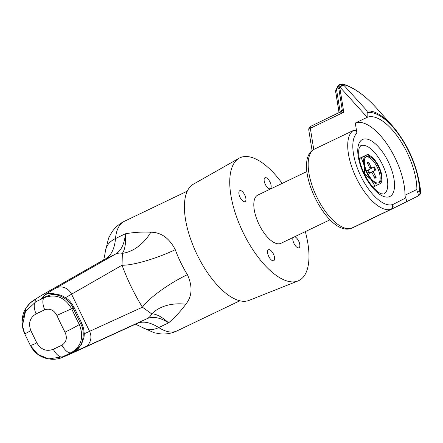 <?xml version="1.0" encoding="UTF-8"?>
<svg xmlns="http://www.w3.org/2000/svg" width="443" height="443" viewBox="0 0 443 443"><rect width="100%" height="100%" fill="white"/><g stroke="black" fill="none" stroke-linecap="round" stroke-linejoin="round"><path stroke-width="0.66" d="M239.741 190.684A6.08 2.625 64.4 0 0 240.045 197.318A6.08 2.625 64.4 0 0 245.023 201.631A6.08 2.625 64.4 0 0 245.051 201.62A6.08 2.625 64.4 0 0 244.746 194.981A6.08 2.625 64.4 0 0 239.768 190.667A6.08 2.625 64.4 0 0 239.741 190.684M268.419 249.741A6.08 2.625 64.4 0 0 268.718 256.375A6.08 2.625 64.4 0 0 273.702 260.694A6.08 2.625 64.4 0 0 273.73 260.678A6.08 2.625 64.4 0 0 273.425 254.044A6.08 2.625 64.4 0 0 268.447 249.73A6.08 2.625 64.4 0 0 268.419 249.741M293.033 237.52A6.08 2.625 64.4 0 0 294.457 244.353A6.08 2.625 64.4 0 0 298.953 247.742A6.08 2.625 64.4 0 0 298.981 247.731A6.08 2.625 64.4 0 0 299.108 242.083A6.08 2.625 64.4 0 0 294.689 236.728M264.992 177.732A6.08 2.625 64.4 0 0 265.291 184.366A6.08 2.625 64.4 0 0 270.274 188.685A6.08 2.625 64.4 0 0 270.302 188.668A6.08 2.625 64.4 0 0 269.997 182.034A6.08 2.625 64.4 0 0 265.019 177.721A6.08 2.625 64.4 0 0 264.992 177.732M257.92 195.025A26.752 11.557 64.4 0 0 257.798 195.086A26.752 11.557 64.4 0 0 257.676 195.141A26.752 11.557 64.4 0 0 259.005 224.341A26.752 11.557 64.4 0 0 280.923 243.329A26.752 11.557 64.4 0 0 281.045 243.268M282.191 183.391A68.089 29.421 64.4 0 0 239.619 157.957A68.089 29.421 64.4 0 0 239.142 158.212A68.089 29.421 64.4 0 0 242.83 231.922A68.089 29.421 64.4 0 0 297.984 280.956A68.089 29.421 64.4 0 0 299.103 280.452A68.089 29.421 64.4 0 0 305.321 231.634M239.142 158.212L193.303 184.233A64.44 27.843 64.4 0 0 196.792 253.994A64.44 27.843 64.4 0 0 248.988 300.404L297.984 280.956M30.877 330.7L36.808 342.915C40.972 349.671 46.465 351.797 53.282 349.289L61.92 345.147C66.456 342.134 67.48 337.804 64.994 332.161A194.543 84.054 -115.6 0 1 56.887 315.466C54.002 310.022 49.948 308.118 44.737 309.757L36.093 313.899C29.886 317.625 28.147 323.224 30.877 330.7A12.16 0.343 154.1 0 0 24.791 333.989L22.46 325.671L25.489 311.495L35.883 301.727L44.527 297.585C55.884 293.598 64.944 297.353 71.7 308.849A12.16 0.393 155.3 0 0 56.887 315.466M44.306 297.353A12.16 12.099 -132.4 0 0 41.498 298.327L45.557 294.617C46.753 293.537 50.303 291.311 56.211 287.933L115.568 254.06A72.957 31.519 64.4 0 0 125.397 233.793C133.83 232.304 142.319 231.778 150.869 232.21C161.152 232.32 169.287 238.14 175.273 249.669A41.343 8.096 -20.1 0 1 122.052 265.23L122.34 253.335C125.02 249.63 126.039 243.118 125.397 233.793L115.507 238.533A24.321 17.703 -175 0 0 105.362 251.447C104.271 258.02 103.54 261.027 103.164 260.462M175.273 249.669A60.796 26.27 64.4 0 0 187.406 274.654C192.722 286.388 192.201 296.245 185.833 304.225C180.822 311.064 175.09 317.26 168.628 322.831C161.806 316.784 156.18 313.81 151.75 313.899L142.43 307.204A102.134 44.128 -115.6 0 1 122.052 265.23L65.509 297.657M84.275 333.762L142.43 307.204A41.343 8.938 -31.7 0 1 187.406 274.654M74.153 351.305A12.16 9.131 -115.9 0 1 73.975 351.393A12.16 9.131 -115.9 0 1 73.892 351.432L75.066 350.801C82.819 347.129 85.809 332.87 80.726 323.85L73.067 308.073C69.125 298.51 56.012 291.926 48.281 295.631L47.047 296.151A12.16 9.131 65.4 0 1 47.395 295.979L48.996 295.343C55.104 293.93 59.844 294.274 63.222 296.373C67.253 298.654 70.016 300.138 74.114 307.497L71.7 308.849A182.383 78.804 64.4 0 0 79.303 324.503C84.142 336.946 81.462 346.321 71.257 352.639L62.613 356.781L48.747 358.891L37.971 354.522L30.423 345.579M36.093 313.899A12.16 5.255 -115.6 0 1 35.883 301.727L35.667 299.435A24.321 24.31 174.6 0 0 22.255 323.506L22.46 325.671M74.114 307.497L81.778 323.279L79.303 324.503A12.16 0.648 152.9 0 1 64.994 332.161M22.466 325.694C22.587 327.997 23.363 330.766 24.791 333.989A12.16 0.343 154.1 0 0 24.797 333.994L30.357 345.446A12.16 0.598 154.1 0 1 30.357 345.446C32.876 349.832 34.958 352.501 36.597 353.453C40.496 356.543 44.566 358.359 48.813 358.902L48.813 358.902M36.808 342.915A12.16 0.598 154.1 0 1 30.357 345.451L24.791 333.989M72.325 353.082A24.321 21.928 65.4 0 1 72.004 353.232L136.754 323.611A24.321 21.928 65.4 0 0 137.075 323.456A72.957 31.519 -115.6 0 1 158.744 327.571L168.628 322.831A72.957 31.519 64.4 0 0 146.965 318.716L72.325 353.082L63.576 356.92L62.613 356.781A12.16 5.255 -115.6 0 1 53.282 349.289M48.996 295.343A12.16 8.832 71.1 0 0 48.281 295.631M81.778 323.279L83.705 328.8L84.275 334.188L84.026 337.273L81.396 344.599L75.509 350.551A12.16 8.854 -121.6 0 1 75.066 350.801M69.723 353.481A12.16 12.099 68.7 0 1 68.582 354.095L71.257 352.639A12.16 5.255 -115.6 0 1 61.92 345.147M150.869 232.21A41.343 29.687 -66.1 0 1 122.34 253.335A12.16 10.959 -119.7 0 0 115.568 254.06L105.678 258.801L43.713 294.163C38.347 297.231 35.662 298.992 35.667 299.435M185.833 304.225A41.343 30.135 15.1 0 0 151.75 313.899A12.16 10.964 65.4 0 1 146.965 318.716L84.94 347.09L68.582 354.095M340.063 84.364L343.729 84.602L344.333 85.765L367.164 110.999A56.001 24.193 -115.6 0 1 392.216 125.657L376.927 108.568A95.45 41.238 64.4 0 0 343.729 84.602L342.489 83.943L340.191 84.032A2.431 0.509 69.5 0 0 340.063 84.364L337.776 87.011L335.689 91.391A2.431 2.149 -156.3 0 1 335.833 90.35A2.431 2.431 0 0 0 335.661 91.718A2.431 1.235 170.8 0 1 335.689 91.391L339.133 112.705M308.793 130.148A3.649 1.855 -9.2 0 1 310.327 128.276A3.649 1.578 -115.6 0 1 310.798 126.288A3.649 1.578 -115.6 0 1 310.814 126.277A3.649 1.578 -115.6 0 1 310.831 126.272A3.649 3.649 0 0 0 308.793 130.148L312.099 150.659M341.143 111.891A2.431 2.342 123.1 0 0 342.245 109.836L343.779 112.24L340.44 112.079M367.164 110.999L367.158 117.351L355.292 123.038L356.92 133.11A40.125 17.338 64.4 0 0 361.017 176.535A40.125 17.338 64.4 0 0 392.304 204.644A7.293 3.151 -115.6 0 1 392.731 204.588L405.727 197.921A3.649 1.578 -115.6 0 1 405.007 195.202L416.874 189.515A3.649 1.578 64.4 0 0 417.594 192.234C418.458 194.255 418.463 195.584 417.622 196.216L391.501 209.218M355.292 123.038A49.588 21.425 -115.6 0 1 386.96 143.992A49.588 21.425 -115.6 0 1 405.007 195.202M367.136 117.218L340.074 87.227L339.897 88.185A2.431 1.235 170.8 0 0 338.901 89.109L339.703 86.739A2.431 0.354 41.6 0 0 340.074 87.227C341.47 85.787 342.888 85.3 344.333 85.765C342.683 85.028 341.138 85.355 339.703 86.739M353.304 130.502L313.749 149.463A43.774 18.911 64.4 0 0 316.435 196.271A43.774 18.911 64.4 0 0 351.255 228.355L390.804 209.395A43.774 18.911 -115.6 0 1 355.989 177.311A43.774 18.911 -115.6 0 1 353.304 130.502C355.358 130.015 356.565 130.884 356.92 133.11M350.568 228.594A3.649 3.223 -89.9 0 0 351.465 228.328A3.649 1.578 64.4 0 0 351.255 228.355A3.649 3.278 -106 0 1 350.79 228.533C326.408 236.352 291.505 163.118 313.411 149.656L313.749 149.463L310.327 128.276L343.779 112.24L339.897 88.185M367.158 117.351A49.588 21.425 -115.6 0 1 398.822 138.305A49.588 21.425 -115.6 0 1 416.874 189.515M392.216 125.657C406.165 142.07 415.174 160.859 419.233 182.012A56.001 24.193 -115.6 0 1 420.202 192.4L420.8 191.481C421.077 191.813 420.795 192.832 419.953 194.532L418.596 195.695A3.649 3.638 56.3 0 1 418.286 195.878M405.727 197.921C406.591 199.948 406.602 201.272 405.76 201.908M417.699 196.177L418.164 195.939A3.649 3.289 -117.2 0 0 418.236 195.906L417.622 196.216M340.817 111.841A2.431 2.021 18.4 0 0 340.794 111.459L342.245 109.836L338.901 89.109L337.776 87.011A2.431 2.204 -152.5 0 1 337.992 85.831L336.713 88.417A2.431 2.171 -154.8 0 0 336.542 89.514L340.202 112.19M342.489 83.943L342.489 83.943C353.702 87.243 365.182 95.455 376.927 108.568M417.594 192.234L419.538 191.238A3.649 3.289 -117.2 0 1 418.236 195.906A3.649 3.649 0 0 0 418.596 195.695A3.649 3.638 56.3 0 0 420.202 192.4A3.649 2.409 179.3 0 0 419.538 191.238A54.173 23.407 64.4 0 0 400.666 137.324A54.173 23.407 64.4 0 0 366.987 112.672M366.416 156.501A14.591 6.302 64.4 0 0 367.142 172.427A14.591 6.302 64.4 0 0 379.097 182.782A14.591 6.302 64.4 0 0 379.164 182.749A14.591 6.302 64.4 0 0 378.438 166.823A14.591 6.302 64.4 0 0 366.483 156.468A14.591 6.302 64.4 0 0 366.416 156.501M378.51 182.981A14.591 6.302 64.4 0 0 377.364 167.426A14.591 6.302 64.4 0 0 365.957 156.794M371.306 172.288L369.069 173.434L367.563 170.328L369.794 169.182A1.218 0.526 64.4 0 0 369.733 167.847L367.192 162.62L368.521 161.939L371.057 167.166A1.218 0.526 64.4 0 0 372.054 168.024A1.218 0.526 64.4 0 0 372.059 168.019L374.291 166.873L375.802 169.979L373.565 171.125A1.218 0.526 64.4 0 0 373.632 172.46L376.168 177.687L374.839 178.368L372.303 173.141A1.218 0.526 64.4 0 0 371.306 172.283A1.218 0.526 64.4 0 0 371.306 172.288L369.041 173.374L371.306 172.283M370.104 173.191L370.653 172.526L375.802 169.979M381.722 175.201L382.054 182.594L379.69 183.839A15.804 6.828 -115.6 0 1 370.974 179.432A15.804 6.828 -115.6 0 1 364.074 165.211A15.804 6.828 -115.6 0 1 365.885 155.404A15.804 6.828 -115.6 0 1 374.086 159.22A15.804 6.828 -115.6 0 1 374.601 159.812A15.804 6.828 -115.6 0 1 381.506 174.033A15.804 6.828 -115.6 0 1 381.711 175.129A15.804 6.828 -115.6 0 1 379.69 183.839L375.033 186.193L370.974 179.432L364.622 173.772L364.074 165.211L361.228 157.752L368.244 154.153L373.925 159.037M368.244 154.153L359.666 158.267M361.228 157.752L359.251 158.705M375.033 186.193L372.967 187.184M373.626 167.216L375.127 170.306M368.194 170.001L369.728 173.041M369.025 173.34L369.656 173.014M368.127 164.547L368.122 162.503L368.521 161.939M367.33 162.908L368.122 162.503M373.87 176.369L375.476 177.649L376.168 177.687M375.476 177.649L374.689 178.053M187.289 191.127L124.422 221.267A60.796 26.27 64.4 0 0 124.151 221.4A60.796 26.27 64.4 0 0 115.507 238.533A72.957 31.519 -115.6 0 1 105.678 258.801A24.321 21.923 -119.7 0 0 104.426 259.454L42.462 294.822L33.003 300.697L30.7 302.547L26.303 307.558L22.15 320.959M158.744 327.571A60.796 26.27 64.4 0 0 176.984 330.91C171.751 333.352 166.313 334.349 160.665 333.895L154.147 332.759L142.441 327.471A24.321 18.002 122.6 0 0 158.744 327.571M44.737 309.757A12.16 5.255 -115.6 0 1 44.527 297.585L47.047 296.151L41.498 298.327M56.211 287.933A12.16 10.959 -119.7 0 1 71.5 294.086L89.608 331.37A12.16 10.964 65.4 0 1 84.94 347.09M63.576 356.92A24.321 24.315 98.2 0 1 49.671 359.024L48.747 358.891M43.713 294.163A24.321 21.923 -119.7 0 0 42.462 294.822M55.818 294.418A12.16 12.099 -132.4 0 0 45.557 294.617M77.481 349.139A12.16 12.099 68.7 0 1 73.51 352.179M360.63 145.786L359.262 147.968C358.503 150.227 358.47 153.632 359.162 158.19C360.884 167.415 364.705 176.12 370.636 184.305C374.861 189.637 378.4 192.783 381.257 193.752L383.76 194.028A26.752 11.557 64.4 0 0 383.876 193.968A26.752 11.557 64.4 0 0 382.547 164.768A26.752 11.557 64.4 0 0 360.63 145.786A26.752 11.557 64.4 0 0 360.619 145.791M362.341 139.573A31.614 13.661 -115.6 0 1 388.306 161.778A31.614 13.661 -115.6 0 1 389.956 196.448A31.614 13.661 -115.6 0 1 363.991 174.249A31.614 13.661 -115.6 0 1 362.341 139.573M340.623 111.979L340.794 111.459M391.324 209.306L351.808 228.25A3.649 1.578 -115.6 0 1 351.465 228.328L391.019 209.367A3.649 1.578 64.4 0 0 390.804 209.395A3.649 3.278 74 0 0 392.304 204.644M392.731 204.588A3.649 3.289 62.8 0 1 391.429 209.257A3.649 3.289 62.8 0 1 391.357 209.29A3.649 1.578 -115.6 0 1 391.341 209.301A3.649 1.578 -115.6 0 1 391.019 209.367A3.649 3.223 90.1 0 0 392.731 204.588M350.535 228.605A3.649 3.649 0 0 0 351.792 228.261A3.649 1.578 -115.6 0 1 351.792 228.261L391.341 209.301A3.649 3.649 0 0 0 391.429 209.257L417.644 196.21M372.048 168.024L369.916 169.049L372.054 168.024M370.653 172.526L373.565 171.125M369.717 167.814L371.057 167.166M373.632 172.46L372.286 173.102M257.798 195.086L306.91 171.541M280.923 243.329L330.035 219.783M124.422 221.267L123.675 221.638C118.779 224.208 114.82 227.741 111.791 232.237L108.557 238.19L105.362 251.447M239.851 300.769L176.984 330.91M51.122 359.19L57.413 358.896L61.461 357.822L72.004 353.232M135.486 324.187L142.441 327.471M47.395 295.979L43.785 297.602M75.509 350.551L69.352 353.658M340.733 112.289L340.999 111.658L310.814 126.277M419.233 182.012L420.8 191.481M339.056 112.738L335.661 91.718M335.833 90.35L336.713 88.417M340.191 84.032L337.992 85.831"/></g></svg>
